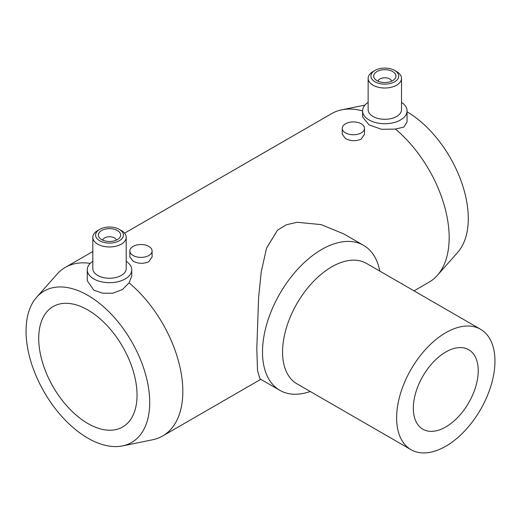 <?xml version="1.0" encoding="UTF-8"?>
<svg xmlns="http://www.w3.org/2000/svg" width="521" height="521" viewBox="0 0 521 521"><rect width="100%" height="100%" fill="white"/><g stroke="black" fill="none" stroke-linecap="round" stroke-linejoin="round"><path stroke-width="0.78" d="M149.709 402.459A87.443 50.485 60 0 1 122.526 445.904A87.443 50.485 60 0 1 58.893 413.088A87.443 50.485 60 0 1 26.05 331.069A87.443 50.485 60 0 1 36.665 297.191A87.443 50.485 60 0 1 105.997 308.966A87.443 50.485 60 0 1 149.709 402.459M92.823 261.334A22.247 12.843 0 0 0 87.261 269.832A22.247 12.843 0 0 0 93.78 278.917A22.247 12.843 0 0 0 118.026 281.698A22.247 12.843 0 0 0 131.761 269.832L131.761 275.843L129.078 282.844A97.336 56.196 60 0 1 182.825 391.421A97.336 56.196 60 0 1 162.669 435.986A97.336 56.196 60 0 1 152.562 439.783L122.526 445.904M480.551 329.259L366.491 263.411A69.527 40.143 120 0 0 312.913 282.037A69.527 40.143 120 0 0 282.564 352.007A69.527 40.143 120 0 0 296.963 383.834L411.023 449.682A69.527 40.143 120 0 0 464.602 431.056A69.527 40.143 120 0 0 494.95 361.086A69.527 40.143 120 0 0 480.551 329.259A69.527 40.143 120 0 0 426.973 347.885A69.527 40.143 120 0 0 396.624 417.855A69.527 40.143 120 0 0 411.023 449.682M379.77 271.076A83.712 48.329 120 0 0 363.554 245.332A83.712 48.329 120 0 0 299.047 267.761A83.712 48.329 120 0 0 262.506 352.007A83.712 48.329 120 0 0 279.842 390.327A83.712 48.329 120 0 0 310.249 391.499M279.842 390.327L259.953 378.839L257.524 370.529L256.801 348.712L258.618 297.198L261.281 271.578L266.557 248.139L277.446 230.236L286.387 224.759L297.165 222.278L321.105 224.61L343.665 233.851L363.554 245.332M368.139 102.383A22.247 12.843 0 0 0 362.577 110.882A22.247 12.843 0 0 0 369.089 119.967A22.247 12.843 0 0 0 393.342 122.748A22.247 12.843 0 0 0 407.07 110.882L407.07 121.79L403.847 127.104L395.419 129.078A97.336 56.196 60 0 1 449.167 237.654A97.336 56.196 60 0 1 437.347 275.362A97.336 56.196 60 0 1 429.004 282.213L414.032 290.855M116.378 240.116A6.955 4.012 0 0 0 114.431 237.902A6.955 4.012 0 0 0 107.359 236.918A6.955 4.012 0 0 0 102.644 240.116M101.647 239.601A11.123 6.421 0 0 0 113.767 240.995A11.123 6.421 0 0 0 120.638 235.062A11.123 6.421 0 0 0 117.375 230.516A11.123 6.421 0 0 0 105.255 229.129A11.123 6.421 0 0 0 98.384 235.062A11.123 6.421 0 0 0 101.647 239.601M121.308 230.516L119.342 229.383A13.904 8.03 0 0 0 99.68 229.383A13.904 8.03 0 0 0 99.68 240.741A13.904 8.03 0 0 0 119.342 240.741A13.904 8.03 0 0 0 119.342 229.383L121.308 230.523A16.685 9.632 0 0 0 121.308 230.516A16.685 9.632 0 0 1 126.199 237.335L126.199 268.615A16.685 9.632 0 0 1 115.896 277.517A16.685 9.632 0 0 1 97.714 275.427A16.685 9.632 0 0 1 92.823 268.615L92.823 237.335A16.685 9.632 0 0 0 97.714 244.147A16.685 9.632 0 0 0 115.896 246.231A16.685 9.632 0 0 0 126.199 237.335M99.68 229.383L97.714 230.523A16.685 9.632 0 0 0 92.823 237.335M129.078 282.844L122.435 289.552L112.862 293.206L102.65 293.206L93.78 290.138L87.261 280.741L87.261 269.832M407.07 111.8A87.443 50.485 60 0 1 468.288 218.533A87.443 50.485 60 0 1 457.666 252.405L437.347 275.362M391.694 81.165A6.955 4.012 0 0 0 389.741 78.951A6.955 4.012 0 0 0 382.675 77.968A6.955 4.012 0 0 0 377.959 81.165M376.957 80.651A11.123 6.421 0 0 0 389.083 82.044A11.123 6.421 0 0 0 395.947 76.112A11.123 6.421 0 0 0 392.691 71.566A11.123 6.421 0 0 0 380.564 70.179A11.123 6.421 0 0 0 373.7 76.112A11.123 6.421 0 0 0 376.957 80.651M396.624 71.566L394.657 70.433A13.904 8.03 0 0 0 374.99 70.433A13.904 8.03 0 0 0 374.99 81.79A13.904 8.03 0 0 0 394.657 81.79A13.904 8.03 0 0 0 394.657 70.433L396.624 71.572A16.685 9.632 0 0 0 396.624 71.566A16.685 9.632 0 0 1 401.509 78.384L401.509 109.664A16.685 9.632 0 0 1 391.212 118.567A16.685 9.632 0 0 1 373.023 116.476A16.685 9.632 0 0 1 368.139 109.664L368.139 78.384A16.685 9.632 0 0 0 373.023 85.197A16.685 9.632 0 0 0 391.212 87.281A16.685 9.632 0 0 0 401.509 78.384M374.99 70.433L373.023 71.572A16.685 9.632 0 0 0 368.139 78.384M395.419 129.078L381.678 129.319L369.089 124.929L362.577 116.893L362.577 110.882A97.336 56.196 60 0 0 341.769 109.82A97.336 56.196 60 0 0 331.669 113.617L124.571 233.187M364.485 128.335L364.485 134.275L361.229 139.074C355.98 141.393 350.737 141.217 345.495 138.553L342.238 134.275L342.238 128.335A11.123 6.421 180 0 1 349.103 122.402A11.123 6.421 180 0 1 361.229 123.796A11.123 6.421 180 0 1 364.485 128.335A11.123 6.421 180 0 1 357.614 134.268A11.123 6.421 180 0 1 345.495 132.881A11.123 6.421 180 0 1 342.238 128.335M152.099 250.959L152.099 256.892L148.843 261.698C143.601 264.01 138.352 263.834 133.109 261.177L129.853 256.892L129.853 250.959A11.123 6.421 180 0 1 136.717 245.02A11.123 6.421 180 0 1 148.843 246.413A11.123 6.421 180 0 1 152.099 250.959A11.123 6.421 180 0 1 145.235 256.892A11.123 6.421 180 0 1 133.109 255.498A11.123 6.421 180 0 1 129.853 250.959M137.043 395.146A69.527 40.143 60 0 1 122.643 426.979A69.527 40.143 60 0 1 69.065 408.347A69.527 40.143 60 0 1 38.717 338.383A69.527 40.143 60 0 1 53.116 306.55A69.527 40.143 60 0 1 106.694 325.182A69.527 40.143 60 0 1 137.043 395.146M478.232 370.737A45.887 26.493 -60 0 1 458.206 416.917A45.887 26.493 -60 0 1 422.844 429.213A45.887 26.493 -60 0 1 413.342 408.203A45.887 26.493 -60 0 1 433.368 362.023A45.887 26.493 -60 0 1 468.731 349.734A45.887 26.493 -60 0 1 478.232 370.737M407.07 110.882A22.247 12.843 0 0 0 401.509 102.383M131.761 269.832A22.247 12.843 0 0 0 126.199 261.334M36.665 297.191L56.991 274.241A97.336 56.196 60 0 1 65.327 267.39A97.336 56.196 60 0 1 90.27 263.385M260.793 379.327L162.669 435.986M364.96 105.092L341.769 109.82M92.823 251.513L65.327 267.39"/></g></svg>
